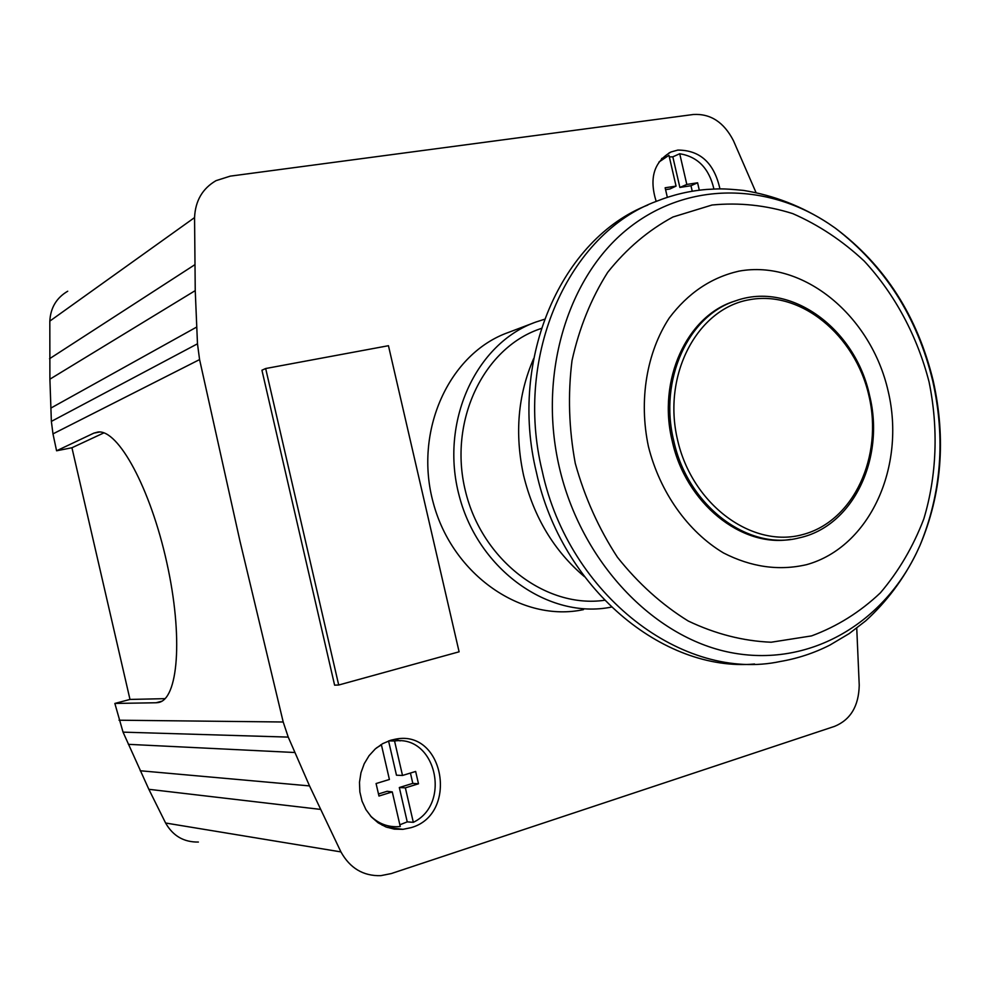 <?xml version="1.0" encoding="UTF-8"?>
<svg xmlns="http://www.w3.org/2000/svg" width="990" height="990" viewBox="0 0 990 990"><rect width="100%" height="100%" fill="white"/><g stroke="black" fill="none" stroke-linecap="round" stroke-linejoin="round"><path stroke-width="1.49" d="M756.001 192.493L733.442 140.679C723.9 122.191 710.511 113.466 693.285 114.506L230.274 176.133L216.043 180.65C202.48 188.521 195.315 200.834 194.56 217.59L195.24 290.615L197.48 343.802L199.584 359.58L239.964 541.097L283.202 721.995L288.238 737.105L309.536 785.912L340.931 851.907C350.002 868.218 363.281 876.138 380.779 875.667L391.236 873.576L834.607 726.351C850.559 719.755 858.763 706.043 859.233 685.253L856.746 628.143M390.79 740.223L382.672 743.651L375.321 748.873L369.072 755.679L364.209 763.76L360.966 772.757L359.481 782.286L359.853 791.889L362.043 801.158L365.954 809.647L371.423 816.985L378.18 822.838L385.927 826.947L394.305 829.137L402.93 829.335L410.974 827.677C458.828 814.498 444.386 729.692 395.963 739.072L390.79 740.223M719.94 188.892C714.198 163.065 700.153 150.133 677.816 150.084L671.059 151.965C653.932 161.791 648.97 178.274 656.184 201.416M265.667 368.528L261.929 370.211L334.608 685.154L338.704 685.018L459.1 651.804L388.451 345.708L265.667 368.528L338.704 685.018M67.716 291.221C56.517 297.792 50.552 307.766 49.822 321.107L49.896 379.182L51.369 421.394L52.977 433.88L56.578 450.784L71.936 447.752L129.987 699.435L114.852 703.445L123.045 732.142L148.847 789.302L165.602 823.012C172.953 835.944 183.88 842.292 198.384 842.045M114.852 703.445L156.049 702.764L161.692 701.254M56.578 450.784L93.852 433.137L97.948 432.036C118.317 429.091 150.567 488.714 166.827 562.741C183.311 636.743 178.373 700.376 157.856 702.603L156.049 702.764M129.987 699.435L165.083 698.655M103.876 432.878L71.936 447.752M387.276 827.442L392.733 826.613M400.146 740.891L394.936 739.245M662.657 158.227L662.013 158.276M533.598 322.913L508.514 332.405C449.213 353.22 413.362 431.021 433.335 503.068C452.603 575.314 522.361 622.859 583.494 609.617M544.413 319.3L535.974 322.01C475.831 343.122 439.312 422.346 459.311 496.213C478.603 570.277 549.116 619.691 611.325 607.105M541.295 328.395L539.265 329.15C483.12 348.678 448.359 421.468 465.337 490.669C481.722 560.031 545.7 608.714 604.482 600.287M533.647 358.628C517.894 394.861 514.54 433.818 523.611 475.509C533.796 517.164 554.041 550.861 584.323 576.564M754.553 664.018C662.619 672.123 561.429 587.825 536.419 472.391C508.377 357.972 561.998 238.244 647.844 205.041M828.457 223.431L835.263 228.108C884.8 265.233 917.458 316.181 933.248 380.977C946.143 439.127 941.7 493.973 919.945 545.502L916.431 553.088C881.558 625.049 807.803 667.755 730.385 652.484C653.14 637.362 581.006 561.664 559.263 467.082C538.226 376.138 566.503 280.096 625.061 231.041C683.744 181.863 764.985 181.492 828.457 223.431C802.209 206.328 773.883 195.315 743.478 190.402C720.448 188.137 718.517 188.942 706.699 189.449C689.56 190.847 672.878 194.783 656.655 201.23C569.089 233.219 513.649 354.668 542.198 471.042C569.015 596.017 683.917 682.184 780.281 661.493C797.742 658.499 814.312 653.016 829.979 645.034L849.247 633.563L865.804 620.767C886.731 601.623 903.61 579.063 916.431 553.088M888.191 391.31C905.999 466.426 870.037 547.049 806.64 564.646C778.982 571.057 751.249 567.146 723.455 552.927C687.914 531.679 659.86 492.253 648.425 446.515C638.649 400.406 646.581 352.688 669.215 318.05C687.963 293.127 711.166 277.497 738.849 271.161C803.558 259.256 871.25 316.008 888.191 391.31M790.812 539.364C741.423 547.953 685.575 503.093 672.222 441.033C657.224 380.148 686.8 316.058 734.122 301.331L735.657 300.824C688.285 315.55 658.697 379.727 673.72 440.686C687.654 505.989 748.44 551.393 799.19 537.867C853.33 526.321 885.171 458.061 869.604 395.592C855.595 329.002 790.973 280.801 735.657 300.824M735.087 301.01L734.122 301.331M389.54 740.619L392.139 740.941M382.152 825.227L385.927 825.276M370.409 815.847C378.675 823.878 388.34 827.454 399.403 826.601L400.257 826.514L392.275 791.913L378.96 796.034L376.076 783.548L389.404 779.476L381.422 744.876L376.41 747.945M381.422 744.876L380.704 744.814M418.498 783.795L415.651 771.457L402.509 775.467L394.552 740.99C435.823 734.914 451.737 803.892 413.325 822.331L405.368 787.854L418.498 783.795L412.805 783.362L399.317 787.533L407.236 821.873L399.861 824.781M412.805 783.362L410.429 773.054M388.563 740.953L396.47 775.207L402.509 775.467M378.477 793.968L387.139 791.295L392.275 791.913M388.785 740.879L394.552 740.99M399.317 787.533L405.368 787.854M413.325 822.331L407.236 821.873M665.577 189.647L669.871 188.991L676.059 186.108L668.955 155.306L658.919 162.075M692.245 191.219L690.971 185.724L679.883 187.444L686.812 184.449L679.722 153.747C697.74 156.667 709.137 168.424 713.914 189.016M669.314 156.89L672.816 156.841L679.883 187.444M676.059 186.108L665.144 187.778L667.347 197.332M699.299 190.204L697.591 182.791L686.812 184.449M672.816 156.841L679.722 153.747M697.591 182.791L690.971 185.724M194.56 217.59L49.822 321.107M194.597 264.875L49.537 358.739M195.24 290.615L49.896 379.182M196.676 327.059L50.824 408.115M197.48 343.802L51.369 421.394M199.584 359.58L52.977 433.88M283.202 721.995L119.023 720.213M93.852 433.137L99.705 432.011M288.238 737.105L123.045 732.142M294.847 752.511L128.378 744.332M309.536 785.912L140.209 770.752M320.24 809.362L148.847 789.302M340.931 851.907L165.602 823.012M929.066 381.93C917.272 336.142 894.935 294.315 864.295 261.15C842.515 240.793 818.668 224.953 792.743 213.617C766.099 205.215 739.196 202.356 712.033 205.017L672.965 216.996C648.277 230.286 626.521 248.725 607.712 272.312C591.154 298.473 579.249 327.9 572.01 360.62C567.777 394.478 568.866 428.732 575.277 463.382C584.706 497.339 598.752 528.611 617.401 557.209C638.265 583.457 661.877 604.729 688.236 621.015C715.498 633.996 743.144 641.074 771.173 642.225L811.553 635.902C837.144 626.423 860.075 612.08 880.357 592.874C898.697 571.341 913.188 546.666 923.831 518.847C936.837 475.621 938.557 428.249 929.066 381.93M868.923 395.74C883.29 456.303 853.924 520.938 803.162 534.452C752.648 548.906 692.171 504.95 677.531 439.808C662.124 374.839 697.22 308.905 748.96 299.809C800.514 289.761 855.273 335.016 868.923 395.74M157.856 702.603L160.021 702.021M402.93 829.335L387.857 827.393M671.059 151.965L668.955 152.98M835.263 228.108C884.738 266.038 917.235 317.023 932.753 381.088C945.623 438.607 941.354 493.416 919.945 545.502M661.555 158.746L665.886 156.692"/></g></svg>
